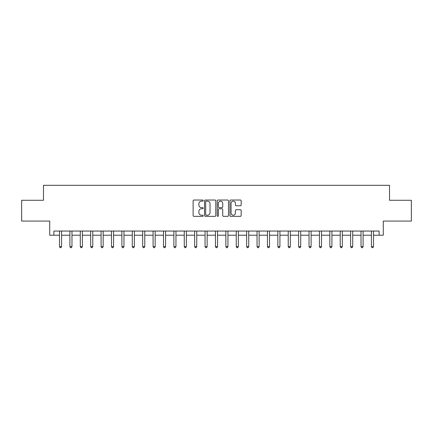<?xml version="1.0" encoding="UTF-8"?>
<svg xmlns="http://www.w3.org/2000/svg" width="433" height="433" viewBox="0 0 433 433"><rect width="100%" height="100%" fill="white"/><g stroke="black" fill="none" stroke-linecap="round" stroke-linejoin="round"><path stroke-width="0.65" d="M203.191 200.587A0.574 0.574 0 0 0 202.622 200.019L193.946 200.019A0.817 0.817 0 0 0 193.129 200.836L193.129 215.531A0.817 0.817 0 0 0 193.946 216.348L202.622 216.348A0.574 0.574 0 0 0 203.191 215.775A0.574 0.574 0 0 0 202.622 215.201L201.497 215.201A2.614 2.614 0 0 1 198.882 212.592L198.882 211.364A2.614 2.614 0 0 1 201.497 208.755L202.622 208.755A0.574 0.574 0 0 0 203.191 208.181A0.574 0.574 0 0 0 202.622 207.613L201.497 207.613A2.614 2.614 0 0 1 198.882 204.998L198.882 203.775A2.614 2.614 0 0 1 201.497 201.161L202.622 201.161A0.574 0.574 0 0 0 203.191 200.587M240.364 205.772A0.817 0.817 0 0 0 241.176 204.955L241.176 200.836A0.817 0.817 0 0 0 240.364 200.019L230.729 200.019A0.817 0.817 0 0 0 229.912 200.836L229.912 215.531A0.817 0.817 0 0 0 230.729 216.348L240.364 216.348A0.817 0.817 0 0 0 241.176 215.531L241.176 210.552A0.817 0.817 0 0 0 240.364 209.734L236.239 209.734A0.817 0.817 0 0 0 235.422 210.552L235.422 213.02A2.187 2.187 0 0 1 233.235 215.201A2.187 2.187 0 0 1 231.054 213.02L231.054 203.342A2.187 2.187 0 0 1 233.235 201.161A2.187 2.187 0 0 1 235.422 203.342L235.422 204.955A0.817 0.817 0 0 0 236.239 205.772L240.364 205.772M53.881 235.216L53.881 231.054L379.119 231.054L379.119 235.216L383.275 235.216L383.275 221.074L411.35 221.074L411.35 200.279L389.516 200.279L389.516 185.308L43.484 185.308L43.484 200.279L21.65 200.279L21.65 221.074L49.725 221.074L49.725 235.216L59.5 235.216M215.786 200.836A0.817 0.817 0 0 0 214.968 200.019L205.334 200.019A0.817 0.817 0 0 0 204.517 200.836L204.517 215.531A0.817 0.817 0 0 0 205.334 216.348L214.968 216.348A0.817 0.817 0 0 0 215.786 215.531L215.786 200.836M218.032 200.019L227.666 200.019A0.817 0.817 0 0 1 228.483 200.836L228.483 215.531A0.817 0.817 0 0 1 227.666 216.348L223.542 216.348A0.817 0.817 0 0 1 222.724 215.531L222.724 209.572A0.817 0.817 0 0 0 221.907 208.755L219.174 208.755A0.817 0.817 0 0 0 218.356 209.572L218.356 215.775A0.574 0.574 0 0 1 217.788 216.348A0.574 0.574 0 0 1 217.214 215.775L217.214 200.836A0.817 0.817 0 0 1 218.032 200.019M61.578 235.216L69.897 235.216M71.975 235.216L80.294 235.216M82.373 235.216L90.692 235.216M92.77 235.216L101.089 235.216M103.168 235.216L111.487 235.216M113.565 235.216L121.884 235.216M123.962 235.216L132.281 235.216M134.36 235.216L142.679 235.216M144.757 235.216L153.076 235.216M155.155 235.216L163.474 235.216M165.552 235.216L173.871 235.216M175.95 235.216L184.269 235.216M186.347 235.216L194.666 235.216M196.744 235.216L205.063 235.216M207.142 235.216L215.461 235.216M217.539 235.216L225.858 235.216M227.937 235.216L236.256 235.216M238.334 235.216L246.653 235.216M248.731 235.216L257.05 235.216M259.129 235.216L267.448 235.216M269.526 235.216L277.845 235.216M279.924 235.216L288.243 235.216M290.321 235.216L298.64 235.216M300.719 235.216L309.038 235.216M311.116 235.216L319.435 235.216M321.513 235.216L329.832 235.216M331.911 235.216L340.23 235.216M342.308 235.216L350.627 235.216M352.706 235.216L361.025 235.216M363.103 235.216L371.422 235.216M373.5 235.216L379.119 235.216M206.232 201.161A0.574 0.574 0 0 0 205.659 201.729L205.659 214.633A0.574 0.574 0 0 0 206.232 215.201L207.418 215.201A2.614 2.614 0 0 0 210.032 212.592L210.032 203.775A2.614 2.614 0 0 0 207.418 201.161L206.232 201.161M222.724 203.386A2.187 2.187 0 0 0 220.543 201.199A2.187 2.187 0 0 0 218.356 203.386L218.356 206.795A0.817 0.817 0 0 0 219.174 207.613L221.907 207.613A0.817 0.817 0 0 0 222.724 206.795L222.724 203.386M61.681 231.054L61.638 231.162A0.834 0.834 90.1 0 0 61.578 231.471L61.578 246.61L59.5 246.61L59.5 231.471A0.834 0.834 90.1 0 0 59.435 231.162L59.397 231.054M61.578 246.61L60.95 247.692L60.122 247.692L59.5 246.61M72.078 231.054L72.035 231.162A0.834 0.834 87.3 0 0 71.975 231.471L71.975 246.61L69.897 246.61L69.897 231.471A0.834 0.834 87.3 0 0 69.832 231.162L69.794 231.054M71.975 246.61L71.348 247.692L70.519 247.692L69.897 246.61M82.476 231.054L82.432 231.162A0.834 0.834 87.3 0 0 82.373 231.471L82.373 246.61L80.294 246.61L80.294 231.471A0.834 0.834 87.3 0 0 80.229 231.162L80.192 231.054M82.373 246.61L81.75 247.692L80.917 247.692L80.294 246.61M92.873 231.054L92.83 231.162A0.834 0.834 87.3 0 0 92.77 231.471L92.77 246.61L90.692 246.61L90.692 231.471A0.834 0.834 87.3 0 0 90.627 231.162L90.589 231.054M92.77 246.61L92.148 247.692L91.314 247.692L90.692 246.61M103.271 231.054L103.227 231.162A0.834 0.834 87.3 0 0 103.168 231.471L103.168 246.61L101.089 246.61L101.089 231.471A0.834 0.834 87.3 0 0 101.03 231.162L100.986 231.054M103.168 246.61L102.545 247.692L101.712 247.692L101.089 246.61M113.668 231.054L113.625 231.162A0.834 0.834 87.3 0 0 113.565 231.471L113.565 246.61L111.487 246.61L111.487 231.471A0.834 0.834 87.3 0 0 111.427 231.162L111.384 231.054M113.565 246.61L112.943 247.692L112.109 247.692L111.487 246.61M124.065 231.054L124.022 231.162A0.834 0.834 87.3 0 0 123.962 231.471L123.962 246.61L121.884 246.61L121.884 231.471A0.834 0.834 87.3 0 0 121.825 231.162L121.781 231.054M123.962 246.61L123.34 247.692L122.507 247.692L121.884 246.61M134.463 231.054L134.419 231.162A0.834 0.834 87.3 0 0 134.36 231.471L134.36 246.61L132.281 246.61L132.281 231.471A0.834 0.834 87.3 0 0 132.222 231.162L132.179 231.054M134.36 246.61L133.737 247.692L132.904 247.692L132.281 246.61M144.86 231.054L144.817 231.162A0.834 0.834 87.3 0 0 144.757 231.471L144.757 246.61L142.679 246.61L142.679 231.471A0.834 0.834 87.3 0 0 142.619 231.162L142.576 231.054M144.757 246.61L144.135 247.692L143.301 247.692L142.679 246.61M155.258 231.054L155.214 231.162A0.834 0.834 87.3 0 0 155.155 231.471L155.155 246.61L153.076 246.61L153.076 231.471A0.834 0.834 87.3 0 0 153.017 231.162L152.973 231.054M155.155 246.61L154.532 247.692L153.699 247.692L153.076 246.61M165.655 231.054L165.612 231.162A0.834 0.834 87.3 0 0 165.552 231.471L165.552 246.61L163.474 246.61L163.474 231.471A0.834 0.834 87.3 0 0 163.414 231.162L163.371 231.054M165.552 246.61L164.93 247.692L164.096 247.692L163.474 246.61M176.052 231.054L176.009 231.162A0.834 0.834 87.3 0 0 175.95 231.471L175.95 246.61L173.871 246.61L173.871 231.471A0.834 0.834 87.3 0 0 173.812 231.162L173.768 231.054M175.95 246.61L175.327 247.692L174.494 247.692L173.871 246.61M186.45 231.054L186.406 231.162A0.834 0.834 87.3 0 0 186.347 231.471L186.347 246.61L184.269 246.61L184.269 231.471A0.834 0.834 87.3 0 0 184.209 231.162L184.166 231.054M186.347 246.61L185.725 247.692L184.891 247.692L184.269 246.61M196.847 231.054L196.804 231.162A0.834 0.834 87.3 0 0 196.744 231.471L196.744 246.61L194.666 246.61L194.666 231.471A0.834 0.834 87.3 0 0 194.606 231.162L194.563 231.054M196.744 246.61L196.122 247.692L195.288 247.692L194.666 246.61M207.245 231.054L207.201 231.162A0.834 0.834 87.3 0 0 207.142 231.471L207.142 246.61L205.063 246.61L205.063 231.471A0.834 0.834 87.3 0 0 205.004 231.162L204.961 231.054M207.142 246.61L206.519 247.692L205.686 247.692L205.063 246.61M217.642 231.054L217.599 231.162A0.834 0.834 87.3 0 0 217.539 231.471L217.539 246.61L215.461 246.61L215.461 231.471A0.834 0.834 87.3 0 0 215.401 231.162L215.358 231.054M217.539 246.61L216.917 247.692L216.083 247.692L215.461 246.61M228.039 231.054L227.996 231.162A0.834 0.834 87.3 0 0 227.937 231.471L227.937 246.61L225.858 246.61L225.858 231.471A0.834 0.834 87.3 0 0 225.799 231.162L225.755 231.054M227.937 246.61L227.314 247.692L226.481 247.692L225.858 246.61M238.437 231.054L238.394 231.162A0.834 0.834 87.3 0 0 238.334 231.471L238.334 246.61L236.256 246.61L236.256 231.471A0.834 0.834 87.3 0 0 236.196 231.162L236.153 231.054M238.334 246.61L237.712 247.692L236.878 247.692L236.256 246.61M248.834 231.054L248.791 231.162A0.834 0.834 87.3 0 0 248.731 231.471L248.731 246.61L246.653 246.61L246.653 231.471A0.834 0.834 87.3 0 0 246.594 231.162L246.55 231.054M248.731 246.61L248.109 247.692L247.275 247.692L246.653 246.61M259.232 231.054L259.188 231.162A0.834 0.834 87.3 0 0 259.129 231.471L259.129 246.61L257.05 246.61L257.05 231.471A0.834 0.834 87.3 0 0 256.991 231.162L256.948 231.054M259.129 246.61L258.506 247.692L257.673 247.692L257.05 246.61M269.629 231.054L269.586 231.162A0.834 0.834 87.3 0 0 269.526 231.471L269.526 246.61L267.448 246.61L267.448 231.471A0.834 0.834 87.3 0 0 267.388 231.162L267.345 231.054M269.526 246.61L268.904 247.692L268.07 247.692L267.448 246.61M280.027 231.054L279.983 231.162A0.834 0.834 87.3 0 0 279.924 231.471L279.924 246.61L277.845 246.61L277.845 231.471A0.834 0.834 87.3 0 0 277.786 231.162L277.742 231.054M279.924 246.61L279.301 247.692L278.468 247.692L277.845 246.61M290.424 231.054L290.381 231.162A0.834 0.834 87.3 0 0 290.321 231.471L290.321 246.61L288.243 246.61L288.243 231.471A0.834 0.834 87.3 0 0 288.183 231.162L288.14 231.054M290.321 246.61L289.699 247.692L288.865 247.692L288.243 246.61M300.821 231.054L300.778 231.162A0.834 0.834 87.3 0 0 300.719 231.471L300.719 246.61L298.64 246.61L298.64 231.471A0.834 0.834 87.3 0 0 298.581 231.162L298.537 231.054M300.719 246.61L300.096 247.692L299.263 247.692L298.64 246.61M311.219 231.054L311.175 231.162A0.834 0.834 87.3 0 0 311.116 231.471L311.116 246.61L309.038 246.61L309.038 231.471A0.834 0.834 87.3 0 0 308.978 231.162L308.935 231.054M311.116 246.61L310.493 247.692L309.66 247.692L309.038 246.61M321.616 231.054L321.573 231.162A0.834 0.834 87.3 0 0 321.513 231.471L321.513 246.61L319.435 246.61L319.435 231.471A0.834 0.834 87.3 0 0 319.375 231.162L319.332 231.054M321.513 246.61L320.891 247.692L320.057 247.692L319.435 246.61M332.014 231.054L331.97 231.162A0.834 0.834 87.3 0 0 331.911 231.471L331.911 246.61L329.832 246.61L329.832 231.471A0.834 0.834 87.3 0 0 329.773 231.162L329.73 231.054M331.911 246.61L331.288 247.692L330.455 247.692L329.832 246.61M342.411 231.054L342.373 231.162A0.834 0.834 87.3 0 0 342.308 231.471L342.308 246.61L340.23 246.61L340.23 231.471A0.834 0.834 87.3 0 0 340.17 231.162L340.127 231.054M342.308 246.61L341.686 247.692L340.852 247.692L340.23 246.61M352.808 231.054L352.771 231.162A0.834 0.834 87.3 0 0 352.706 231.471L352.706 246.61L350.627 246.61L350.627 231.471A0.834 0.834 87.3 0 0 350.568 231.162L350.524 231.054M352.706 246.61L352.083 247.692L351.25 247.692L350.627 246.61M363.206 231.054L363.168 231.162A0.834 0.834 87.3 0 0 363.103 231.471L363.103 246.61L361.025 246.61L361.025 231.471A0.834 0.834 87.3 0 0 360.965 231.162L360.922 231.054M363.103 246.61L362.481 247.692L361.652 247.692L361.025 246.61M373.603 231.054L373.565 231.162A0.834 0.834 87.3 0 0 373.5 231.471L373.5 246.61L371.422 246.61L371.422 231.471A0.834 0.834 87.3 0 0 371.362 231.162L371.319 231.054M373.5 246.61L372.878 247.692L372.05 247.692L371.422 246.61"/></g></svg>
